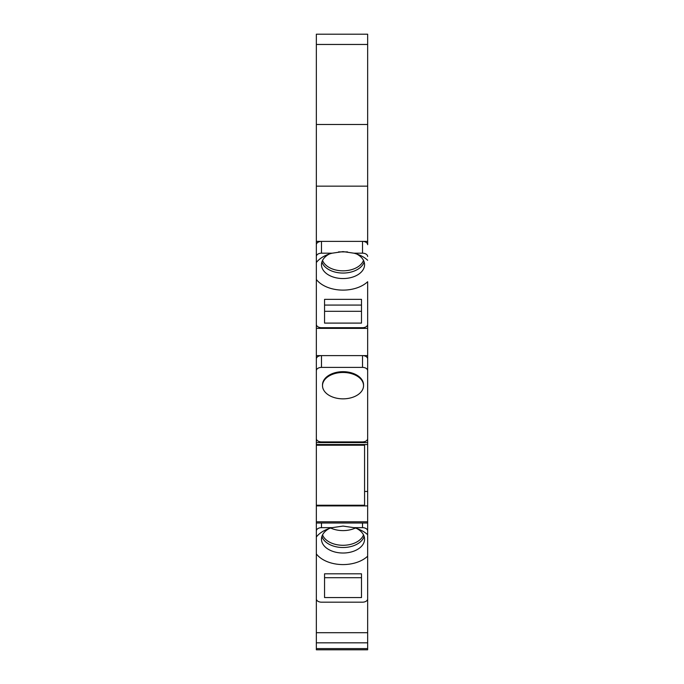 <?xml version="1.0" encoding="UTF-8"?>
<svg xmlns="http://www.w3.org/2000/svg" width="684" height="684" viewBox="0 0 684 684"><rect width="100%" height="100%" fill="white"/><g stroke="black" fill="none" stroke-linecap="round" stroke-linejoin="round"><path stroke-width="1.03" d="M316.35 316.581L316.35 438.624A5.13 3.3 0 0 0 321.48 441.915L362.52 441.915A5.13 3.3 0 0 0 367.65 438.624L367.65 358.903A5.13 3.3 180 0 0 362.52 355.603L367.65 355.603L367.65 316.581M316.35 415.752L316.35 543.532M367.65 550.218L367.65 598.876A5.13 3.3 0 0 1 362.52 602.176L321.48 602.176A5.13 3.3 0 0 1 316.35 598.876L316.35 536.991A29.754 19.126 180 0 1 326.841 529.416A29.754 19.126 180 0 1 332.168 527.655L321.48 527.655L321.48 523.012M316.35 591.044L316.35 649.8L367.65 649.8L367.65 591.044M316.35 525.124L316.35 526.441M367.65 44.46L367.65 34.2L316.35 34.2L316.35 44.46L367.65 44.46L367.65 244.692A5.13 3.3 180 0 0 362.52 241.392L321.48 241.392A5.13 3.3 180 0 0 316.35 244.692L316.35 324.413A5.13 3.3 0 0 0 321.48 327.704L362.52 327.704A5.13 3.3 0 0 0 367.65 324.413L367.65 281.731A29.754 19.126 180 0 1 343.026 290.119A29.754 19.126 180 0 1 316.35 279.465L316.35 241.392L367.65 241.392M316.35 241.392L316.35 44.46M367.65 358.903L367.65 355.603M316.35 358.903A5.13 3.3 0 0 1 321.48 355.603L321.48 367.393A5.13 3.3 0 0 0 316.35 370.694M316.35 355.603L362.52 355.603L362.52 367.393A5.13 3.3 0 0 1 367.65 370.694M367.65 534.726A29.754 19.126 180 0 0 359.211 529.416A29.754 19.126 180 0 0 353.884 527.655L362.52 527.655A5.13 3.3 0 0 1 367.65 530.955L367.65 556.195A29.754 19.126 180 0 1 343.026 564.582A29.754 19.126 180 0 1 316.35 553.929M367.65 530.955L367.65 430.792M367.65 424.653L367.65 368.599M362.52 367.393L321.48 367.393M363.546 385.656L363.546 384.87A20.52 13.193 180 0 0 343.026 371.686A20.52 13.193 180 0 0 322.506 384.87L322.506 385.656A20.52 13.193 0 0 1 343.026 372.472A20.52 13.193 0 0 1 363.546 385.656A20.52 13.193 0 0 1 343.026 398.849A20.52 13.193 0 0 1 322.506 385.656M316.35 328.371L367.65 328.371M324.558 311.305L324.558 299.353L324.558 305.073L361.494 305.073L361.494 299.353L361.494 311.305L324.558 311.305L361.494 311.305M316.35 186.151L367.65 186.151M316.35 124.488L367.65 124.488M322.549 260.39A21.033 13.518 180 0 0 343.026 270.821A21.033 13.518 180 0 0 363.503 260.39M338.546 251.892L347.506 251.892M361.494 597.559L324.558 597.559L324.558 573.816L361.494 573.816L361.494 597.559M356.723 528.484A21.546 13.851 0 0 1 364.572 539.172A21.546 13.851 0 0 1 343.026 553.023A21.546 13.851 180 0 1 321.48 539.172A21.546 13.851 180 0 1 329.329 528.484M353.884 527.655L343.026 526.082L332.168 527.655M316.35 530.955A5.13 3.3 0 0 1 321.48 527.655M364.144 536.418A21.546 13.851 0 0 1 343.026 547.516A21.546 13.851 0 0 1 321.907 536.418M322.549 534.862A21.033 13.518 180 0 0 343.026 545.285A21.033 13.518 180 0 0 363.503 534.862M355.329 528.048A21.033 13.518 0 0 1 330.723 528.048M324.558 573.816L324.558 577.698L361.494 577.698L361.494 573.816M367.65 505.904L316.35 505.904M367.65 491.463L364.572 491.463M316.35 505.228L364.572 505.228L364.572 444.54M364.572 445.216L316.35 445.216M316.35 444.54L367.65 444.54M316.35 442.582L367.65 442.582M356.723 254.012A21.546 13.851 0 0 1 364.572 264.699A21.546 13.851 0 0 1 343.026 278.55A21.546 13.851 180 0 1 321.48 264.699A21.546 13.851 180 0 1 329.329 254.012M367.65 260.253A29.754 19.126 180 0 0 359.211 254.944A29.754 19.126 180 0 0 353.884 253.183L343.026 251.609L332.168 253.183L321.48 253.183L321.48 241.392M361.494 323.096L324.558 323.096L324.558 299.353L361.494 299.353L361.494 323.096M364.144 261.955A21.546 13.851 0 0 1 343.026 273.053A21.546 13.851 0 0 1 321.907 261.955M353.884 253.183L362.52 253.183A5.13 3.3 0 0 1 367.65 256.483M332.168 253.183A29.754 19.126 180 0 0 326.841 254.944A29.754 19.126 180 0 0 316.35 262.519M316.35 256.483A5.13 3.3 0 0 1 321.48 253.183M367.65 648.603L316.35 648.603M367.65 642.823L316.35 642.823M367.65 632.7L316.35 632.7M362.52 527.655L362.52 523.012M316.35 521.815L367.65 521.815M362.52 253.183L362.52 241.392M316.35 523.012L367.65 523.012"/></g></svg>
